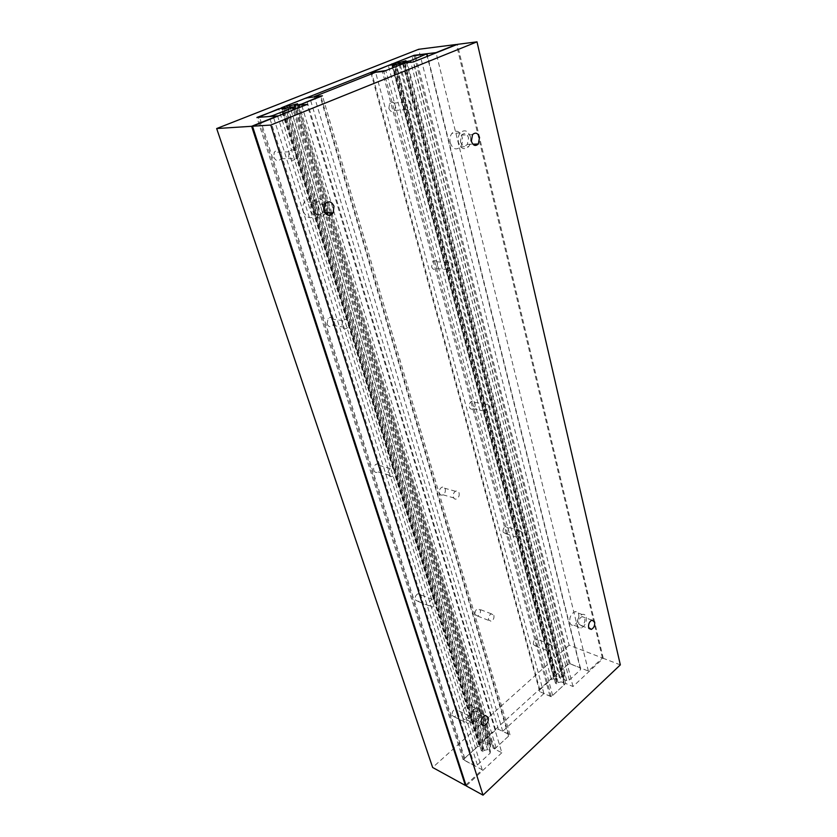<?xml version="1.0" encoding="UTF-8"?>
<svg xmlns="http://www.w3.org/2000/svg" width="837" height="837" viewBox="0 0 837 837"><rect width="100%" height="100%" fill="white"/><g stroke="black" fill="none" stroke-linecap="round" stroke-linejoin="round"><path stroke-width="0.63" stroke-dasharray="4.18 3.14" d="M569.861 622.435C570.562 624.779 571.891 625.71 573.868 625.239C577.614 623.178 579.246 619.642 578.754 614.609C578.064 612.224 576.703 611.292 574.674 611.805C570.96 613.898 569.359 617.444 569.861 622.435M586.214 617.267C586.695 622.33 585.053 625.888 581.307 627.97C579.34 628.451 578.001 627.509 577.31 625.155C576.819 620.144 578.43 616.576 582.144 614.452C584.163 613.929 585.523 614.871 586.214 617.267M303.318 211.489C307.012 218.677 311.437 219.629 316.606 214.345C318.384 211.437 318.782 208.235 317.809 204.709C314.095 197.396 309.617 196.475 304.386 201.968C302.691 204.877 302.335 208.047 303.318 211.489M325.227 213.309L324.505 214.607C319.326 219.932 314.89 218.98 311.186 211.719C310.213 208.256 310.569 205.055 312.274 202.125C317.537 196.59 322.025 197.511 325.729 204.898L325.488 212.671M462.38 716.943C463.143 719.088 464.535 719.998 466.554 719.705C471.367 717.539 473.449 713.563 472.8 707.788C472.037 705.581 470.603 704.66 468.511 705.016C463.74 707.244 461.7 711.23 462.38 716.943M480.166 711.283C480.804 717.1 478.722 721.096 473.899 723.294C471.88 723.597 470.488 722.676 469.724 720.531C469.055 714.777 471.105 710.77 475.876 708.51C477.969 708.144 479.402 709.075 480.166 711.283M450.254 142.855C452.765 149.216 456.155 150.534 460.423 146.831C462.359 144.194 462.934 141.003 462.16 137.289C459.659 130.844 456.228 129.536 451.886 133.355C450.013 136.012 449.459 139.183 450.254 142.855M470.436 136.944C471.2 140.689 470.614 143.891 468.678 146.559C464.399 150.294 460.999 148.955 458.498 142.552C457.724 138.848 458.268 135.657 460.162 132.978C464.514 129.128 467.935 130.446 470.436 136.944M578.733 623.9L581.474 625.814C584.027 624.392 585.136 621.964 584.801 618.522L582.039 616.597C579.497 618.041 578.398 620.468 578.733 623.9M323.731 207.294L323.438 205.975C320.906 200.953 317.851 200.315 314.273 204.071L313.519 210.631C316.041 215.59 319.075 216.239 322.622 212.588L323.72 209.564M471.398 719.056L474.255 720.939C477.54 719.433 478.963 716.702 478.513 712.737L475.604 710.854C472.34 712.392 470.949 715.122 471.398 719.056M460.413 141.652C462.118 146.036 464.43 146.946 467.37 144.382L468.553 137.823C466.847 133.407 464.514 132.497 461.553 135.113L460.413 141.652M620.332 664.871L603.268 658.3L572.979 686.497L565.655 683.431L551.238 696.74L543.914 693.559L502.723 731.276L510.015 734.802L494.583 749.063L501.844 752.714L307.106 104.416M501.844 752.714L466.188 785.901M494.583 749.063L332.195 214.052M331.839 212.87L299.813 107.335M510.015 734.802L322.423 95.805M502.723 731.276L314.398 96.579M543.914 693.559L375.593 72.285M551.238 696.74L383.806 71.375M565.655 683.431L404.993 62.942M572.979 686.497L413.269 61.98M603.268 658.3L457.4 44.351M533.42 644.5L535.46 645.955C537.574 644.929 538.494 643.046 538.212 640.315L536.151 638.861C534.048 639.897 533.138 641.78 533.42 644.5M552.284 645.819C552.556 648.57 551.635 650.475 549.522 651.531L547.482 650.067C547.21 647.325 548.13 645.421 550.233 644.354L552.284 645.819M273.762 157.189C275.854 161.164 278.271 161.698 281.033 158.8L281.525 153.903C279.432 149.896 277.005 149.373 274.222 152.324L273.762 157.189M295.723 153.443L295.9 156.603L296.643 156.582L295.953 158.402C293.17 161.353 290.732 160.798 288.65 156.77L289.121 151.821C290.753 149.572 292.668 149.258 294.865 150.869L294.122 150.89L295.723 153.443M452.126 715.373L454.198 716.807C456.751 715.761 457.86 713.71 457.525 710.665L455.433 709.221C452.89 710.289 451.792 712.339 452.126 715.373M470.75 717.068L470.802 719.234L471.482 719.569L468.092 723.628L466.021 722.195C465.686 719.129 466.795 717.047 469.337 715.959L470.404 716.085L469.714 715.761L470.75 717.068M503.131 532.175L505.956 533.807C507.881 532.604 508.666 530.731 508.31 528.189L505.464 526.557C503.55 527.77 502.765 529.643 503.131 532.175M522.769 532.573C523.125 535.136 522.33 537.04 520.394 538.264L517.59 536.622C517.224 534.069 518.009 532.165 519.934 530.93L522.769 532.573M415.225 599.888L418.301 601.5C420.613 600.192 421.545 598.152 421.084 595.379L417.977 593.768C415.675 595.097 414.765 597.137 415.225 599.888M434.602 600.673L434.675 603.027L435.376 603.31L432.499 607.16L429.423 605.538C428.973 602.755 429.894 600.684 432.195 599.334L434.173 599.407L433.461 599.135L434.602 600.673M469.4 407.023C470.164 409.115 471.419 409.712 473.177 408.791C474.809 407.452 475.416 405.621 474.997 403.319C474.234 401.205 472.957 400.62 471.189 401.551C469.567 402.911 468.971 404.731 469.4 407.023M489.844 406.269C490.262 408.613 489.645 410.454 488.002 411.825C486.245 412.756 484.989 412.16 484.225 410.046C483.817 407.724 484.414 405.872 486.035 404.501C487.814 403.539 489.08 404.135 489.844 406.269M373.825 470.321C374.756 472.486 376.221 473.031 378.23 471.963C380.082 470.457 380.741 468.5 380.218 466.083C379.287 463.897 377.801 463.353 375.771 464.462C373.94 465.979 373.292 467.935 373.825 470.321M394.007 469.944L394.112 472.528L394.823 472.727L392.72 476.117C390.701 477.195 389.226 476.64 388.305 474.453C387.772 472.037 388.431 470.059 390.272 468.511L393.463 468.343L392.741 468.145L394.007 469.944M431.578 266.721C432.687 269.493 434.298 270.121 436.422 268.614L437.678 263.383C436.569 260.589 434.937 259.972 432.792 261.51L431.578 266.721M452.901 264.534L451.624 269.828C449.5 271.366 447.879 270.728 446.78 267.924L448.015 262.63C450.17 261.06 451.792 261.699 452.901 264.534M327.047 323.929C328.481 326.911 330.437 327.434 332.906 325.499L334.057 320.09C332.613 317.066 330.646 316.553 328.156 318.541L327.047 323.929M348.087 322.078L348.223 324.913L348.956 325.028L347.648 327.675C345.158 329.642 343.201 329.119 341.758 326.085L342.888 320.623C344.352 319.179 345.859 318.991 347.407 320.037L346.675 319.933L348.087 322.078M388.881 108.339C390.429 111.938 392.407 112.629 394.813 110.432L395.566 105.504C394.018 101.884 392.03 101.193 389.603 103.432L388.881 108.339M411.134 104.322L410.371 109.333C407.954 111.562 405.966 110.85 404.428 107.199L405.16 102.219C407.598 99.948 409.596 100.649 411.134 104.322M475.092 614.525L477.634 616.084C479.852 614.913 480.773 612.956 480.407 610.204L477.833 608.645C475.636 609.828 474.715 611.795 475.092 614.525M493.924 615.394C494.28 618.177 493.349 620.165 491.131 621.357L488.588 619.788C488.222 617.026 489.143 615.038 491.35 613.824L493.924 615.394M439.467 493.129C440.178 494.981 441.371 495.546 443.045 494.813C444.96 493.443 445.692 491.518 445.242 489.038C444.531 487.155 443.328 486.6 441.622 487.354C439.739 488.735 439.017 490.66 439.467 493.129M459.084 492.972C459.523 495.483 458.791 497.429 456.876 498.821C455.192 499.574 453.999 498.998 453.298 497.126C452.848 494.636 453.57 492.679 455.464 491.277C457.169 490.513 458.373 491.068 459.084 492.972M347.407 320.037L296.643 156.582M294.865 150.869L281.567 108.046M465.885 784.97L482.238 769.768L463.175 759.724L256.917 117.452M463.175 759.724L479.381 744.982L471.482 719.569M470.404 716.085L435.376 603.31M434.173 599.407L394.823 472.727M393.463 468.343L348.956 325.028M294.122 150.89L280.73 107.806M346.675 319.933L295.9 156.603M479.381 744.982L478.691 744.637L470.802 719.234M469.714 715.761L434.675 603.027M433.461 599.135L394.112 472.528M392.741 468.145L348.223 324.913M478.691 744.637L553.571 676.526L392.04 64.533M482.238 769.768L277.643 116.186M553.571 676.526L554.261 676.819L569.066 663.343L588.369 671.065L602.431 657.987L569.118 645.16L418.657 49.289M569.118 645.16L432.645 767.487M602.431 657.987L456.51 44.706M588.369 671.065L436.098 52.867M569.066 663.343L414.21 55.504M554.261 676.819L392.804 64.449M563.667 675.721L559.378 677.656L556.5 676.463L556.417 674.737L567.58 664.578L570.154 663.877L580.407 667.978L580.543 669.684L569.369 680L566.743 680.711L563.835 679.508L563.709 677.447L564.996 676.275L563.667 675.721L404.564 61.268M564.996 676.275L405.976 60.714M562.464 676.819L403.152 63.246M559.378 677.656L399.008 63.874M556.5 676.463L395.901 64.711L558.112 682.594L556.804 683.787L393.997 65.464M556.417 674.737L395.807 62.524M567.58 664.578L412.045 56.11M570.154 663.877L415.372 55.179M580.407 667.978L427.602 56.257M580.543 669.684L427.257 56.393M569.369 680L410.81 62.273M566.743 680.711L407.263 62.681M563.835 679.508L404.051 63.319M563.709 677.447L404.093 61.457M487.542 749.628L484.236 750.36L482.782 751.689L481.463 751.009L482.813 749.774L483.116 747.389L480.271 745.945L477.508 746.562L464.723 758.196L464.43 760.247L474.548 765.573L477.372 764.945L490.179 753.122L490.419 751.082L487.542 749.628L290.209 107.199M484.236 750.36L285.898 108.36M490.419 751.082L482.614 725.574M482.415 724.905L326.2 214.293M325.708 212.682L294.174 109.584M490.179 753.122L293.149 109.992M477.372 764.945L273.197 116.249M474.548 765.573L269.263 116.542M464.43 760.247L258.33 117.347M464.723 758.196L259.313 116.479M477.508 746.562L278.69 108.82M480.271 745.945L282.299 107.847M483.116 747.389L285.658 108.454M482.813 749.774L284.423 108.946M481.463 751.009L282.257 109.344M482.782 751.689L283.691 109.228M556.804 683.787L555.475 683.222L556.678 682.113L556.783 680.021L553.916 678.817L551.28 679.414L539.823 689.834L539.708 691.634L549.93 696.081L552.619 695.474L564.086 684.886L564.159 683.097L561.25 681.883L399.95 63.622M561.25 681.883L558.112 682.594M564.159 683.097L403.329 63.612M564.086 684.886L402.691 63.863M552.619 695.474L385.836 70.57M549.93 696.081L382.373 71.532M539.708 691.634L371.251 74.001M539.823 689.834L371.534 72.118M551.28 679.414L388.316 65.485M553.916 678.817L391.706 64.575M556.783 680.021L395.137 65.014M556.678 682.113L394.373 65.317M555.475 683.222L392.501 65.642M490.597 742.639L489.258 743.863L486.004 744.752L483.158 743.319L483.221 741.352L495.671 730.021L498.381 729.289L508.561 734.216L508.551 736.162L496.079 747.671L493.307 748.424L490.43 746.97L490.492 744.616L491.926 743.308L490.597 742.639L296.193 104.269M491.926 743.308L297.522 103.746M489.258 743.863L483.723 725.721M483.65 725.512L327.79 215.151M327.047 212.724L295.398 109.092M486.004 744.752L290.167 107.209M483.158 743.319L287.227 108.004M483.221 741.352L287.321 105.41M495.671 730.021L306.028 98.013M498.381 729.289L309.596 97.019M508.561 734.216L320.906 96.412M508.551 736.162L320.215 96.684M496.079 747.671L301.393 104.175M493.307 748.424L331.075 214.847M330.458 212.828L298.537 107.837M490.43 746.97L483.932 725.689M483.912 725.637L328.094 215.235M327.33 212.734L295.66 108.988M490.492 744.616L295.356 104.604M573.868 625.239L581.307 627.97M316.606 214.345L324.505 214.607M466.554 719.705L473.899 723.294M460.423 146.831L468.678 146.559M581.474 625.814L589.06 628.587M322.622 212.588L324.777 212.65M474.255 720.939L481.401 724.413M467.36 144.382L472.863 144.194M472.539 134.631L461.553 135.113M485.366 715.509L475.604 710.854M324.777 204.301L314.273 204.071M591.916 620.123L582.039 616.597M460.162 132.978L451.886 133.355M475.876 708.51L468.511 705.016M312.274 202.125L304.386 201.968M582.144 614.452L574.674 611.805M535.46 645.955L549.522 651.531M281.033 158.8L295.953 158.402M454.198 716.807L468.092 723.628M505.956 533.807L520.394 538.264M418.301 601.5L432.499 607.16M473.177 408.791L488.002 411.825M378.23 471.963L392.72 476.117M436.422 268.614L451.624 269.828M332.906 325.499L347.648 327.675M394.813 110.432L410.371 109.333M477.634 616.084L491.131 621.357M443.045 494.813L456.876 498.821M455.464 491.288L441.622 487.354M491.35 613.824L477.833 608.645M405.16 102.219L389.603 103.432M342.888 320.623L328.156 318.541M448.015 262.63L432.792 261.51M390.272 468.511L375.771 464.451M486.035 404.501L471.189 401.551M432.195 599.334L417.977 593.768M519.934 530.93L505.464 526.557M469.337 715.959L455.433 709.221M289.121 151.821L274.222 152.324M550.233 644.354L536.151 638.861"/><path stroke-width="1.26" d="M325.488 212.671L325.227 213.309M594.678 622.048C595.002 625.521 593.883 627.97 591.33 629.414L588.61 627.499C588.275 624.046 589.384 621.588 591.916 620.123L594.678 622.048M323.72 209.564L323.731 207.294M333.973 206.226L333.147 212.912C329.579 216.605 326.535 215.956 324.013 210.934L324.777 204.301C328.386 200.503 331.452 201.152 333.973 206.226M488.285 717.403C488.714 721.389 487.291 724.151 484.006 725.679L481.149 723.796C480.7 719.83 482.112 717.068 485.366 715.509L488.285 717.403M479.538 137.373L478.335 143.995C475.395 146.58 473.083 145.659 471.377 141.233L472.539 134.631C475.51 131.995 477.843 132.905 479.538 137.373M270.769 125.058L252.502 126.241L307.106 104.416L299.123 105.085L322.423 95.805L314.388 96.548L375.593 72.285L383.806 71.375L404.993 62.942L413.269 61.98L457.4 44.351L477.006 41.85L270.769 125.058L483.022 795.15L620.332 664.871L477.006 41.85M483.022 795.15L466.188 785.901L252.502 126.241M332.195 214.052L331.839 212.87M299.813 107.335L299.123 105.085M281.567 108.046L256.917 117.452L277.57 115.924L251.623 126.293L216.668 128.542L418.657 49.289L456.458 44.466L436.035 52.626L414.158 55.294L281.473 107.753M392.04 64.533L391.862 63.894M216.668 128.542L432.645 767.487L465.372 785.451L251.623 126.293M392.804 64.449L392.637 63.8M405.976 60.714L398.705 62.702L395.472 63.078L395.807 62.524L412.045 56.11L426.975 53.756L410.423 60.777L403.737 62.116L405.976 60.714M403.152 63.246L402.723 61.582M399.008 63.874L398.705 62.702M395.901 64.711L399.95 63.622L403.225 63.235L402.691 63.863L385.836 70.57L370.917 72.767L388.316 65.485L394.928 64.198L392.501 65.642L393.997 65.464L395.901 64.711L395.472 63.078M427.602 56.257L426.975 53.756M427.257 56.393L426.734 54.29M410.81 62.273L410.423 60.777M407.263 62.681L407.012 61.729M404.051 63.319L403.737 62.116M285.898 108.36L290.209 107.199L293.358 106.937L292.458 107.732L272.956 115.496L269.252 116.5L258.309 117.306L278.69 108.82L285.386 107.596L282.257 109.344L285.898 108.36M482.614 725.574L482.415 724.905M326.2 214.293L325.708 212.682M294.174 109.584L293.358 106.937M293.149 109.992L292.458 107.732M273.197 116.249L272.956 115.496M285.658 108.454L285.386 107.596M371.251 74.001L370.917 72.767M395.137 65.014L394.928 64.198M297.522 103.746L289.748 105.87L286.652 106.132L287.321 105.41L306.028 98.013L320.791 95.993L301.393 104.175L294.582 105.462L297.522 103.746M327.79 215.151L327.047 212.724M295.398 109.092L294.049 104.667M290.167 107.209L289.748 105.87M287.227 108.004L286.652 106.132M331.075 214.847L330.458 212.828M298.537 107.837L297.731 105.2M328.094 215.235L327.33 212.734M295.66 108.988L294.582 105.462M589.06 628.587L591.33 629.414M324.777 212.65L333.147 212.912M481.401 724.413L484.006 725.679M472.863 144.194L478.335 143.995"/></g></svg>
